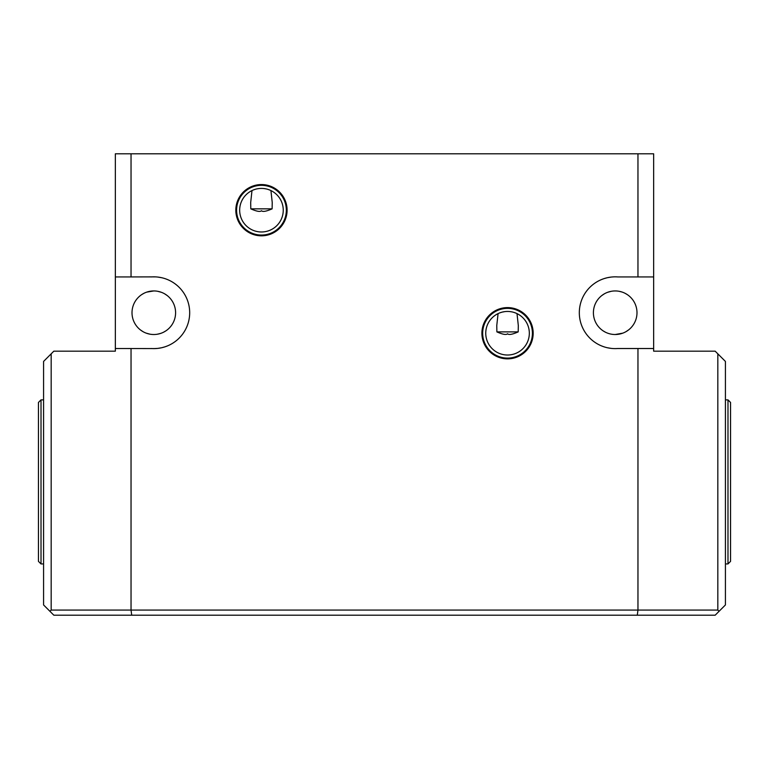<?xml version="1.0" encoding="UTF-8"?>
<svg xmlns="http://www.w3.org/2000/svg" width="769" height="769" viewBox="0 0 769 769"><rect width="100%" height="100%" fill="white"/><g stroke="black" fill="none" stroke-linecap="round" stroke-linejoin="round"><path stroke-width="1.15" d="M131.038 348.52L131.038 610.077L51.177 610.077L49.937 611.307L43.573 604.943L43.573 361.43L53.83 351.173L115.35 351.173L115.35 348.52L155.492 348.578M131.038 153.8L131.038 276.936L115.35 276.936L115.35 153.8L653.65 153.8L653.65 351.173L715.17 351.173L725.427 361.43L725.427 604.943L719.063 611.307L717.823 610.077L131.038 610.077L131.71 615.2L53.83 615.2L49.937 611.307M637.962 153.8L637.962 276.936L653.65 276.936M717.823 353.827L717.823 610.077M653.65 348.52L637.962 348.52L637.962 610.077L637.29 615.2L131.71 615.2M155.482 276.878L131.038 276.936M51.177 610.077L51.177 353.827M151.233 348.52A35.883 35.883 0 0 0 189.683 312.723A35.883 35.883 0 0 0 151.233 276.936M637.962 348.52L617.767 348.52A35.883 35.883 0 0 1 579.317 312.723A35.883 35.883 0 0 1 617.767 276.936L637.962 276.936M261.46 184.56A25.637 25.637 0 0 0 235.823 210.197A25.637 25.637 0 0 0 261.46 235.823A25.637 25.637 0 0 0 287.097 210.197A25.637 25.637 0 0 0 261.46 184.56M507.54 307.6A25.637 25.637 0 0 0 481.903 333.237A25.637 25.637 0 0 0 507.54 358.863A25.637 25.637 0 0 0 533.177 333.237A25.637 25.637 0 0 0 507.54 307.6M507.54 311.445A21.792 21.792 0 0 0 485.748 333.237A21.792 21.792 0 0 0 507.54 355.018A21.792 21.792 0 0 0 529.332 333.237A21.792 21.792 0 0 0 507.54 311.445M509.78 311.56L511.991 311.906M513.99 312.425L515.701 313.031M517.008 313.608L518.306 325.498L518.2 331.891C512.356 334.467 508.799 335.092 507.54 333.765C506.29 335.092 502.743 334.467 496.88 331.891L496.774 325.498L498.072 313.608M496.88 331.891L518.2 331.891M499.783 312.877L501.907 312.185M502.07 312.137L504.743 311.628M261.46 188.405A21.792 21.792 0 0 0 239.668 210.197A21.792 21.792 0 0 0 261.46 231.978A21.792 21.792 0 0 0 283.252 210.197A21.792 21.792 0 0 0 261.46 188.405M263.69 188.52L265.901 188.866M267.91 189.385L269.621 189.991M270.928 190.568L272.226 202.458L272.12 208.851C266.257 211.417 262.71 212.042 261.46 210.725C260.21 212.052 256.663 211.427 250.8 208.851L250.694 202.458L251.992 190.568M250.8 208.851L272.12 208.851M253.299 189.991L255.01 189.385M257.009 188.866L259.22 188.52M637.29 615.2L715.17 615.2L719.063 611.307M153.8 276.84L155.549 276.878M157.847 277.071L161.75 277.734L157.847 277.071M167.613 279.599L165.643 278.849M157.856 348.386L161.759 347.723M165.104 346.781L167.632 345.839M165.037 346.809L161.74 347.723M157.645 348.405L153.8 348.617M115.35 276.936L115.35 348.52M153.8 290.942A21.792 21.792 0 0 0 132.008 312.723A21.792 21.792 0 0 0 153.8 334.515A21.792 21.792 0 0 0 175.592 312.723A21.792 21.792 0 0 0 153.8 290.942L146.687 292.133L150.061 291.259M141.784 294.556L143.938 293.297L141.784 294.546M146.245 333.16L149.984 334.179L146.225 333.15M142.323 331.247L140.371 329.882M139.276 328.969L138.689 328.421M140.516 329.997L143.034 331.67M157.539 334.188L160.913 333.323M163.662 332.15L165.816 330.901L163.662 332.16M168.449 328.853L169.209 328.132L168.449 328.853M160.308 333.525L157.145 334.255M157.607 291.278L161.365 292.297M165.075 294.085L167.219 295.565M168.296 296.459L168.911 297.026M167.075 295.45L164.556 293.777M161.355 292.287L157.626 291.278M615.2 290.942A21.792 21.792 0 0 1 636.992 312.723A21.792 21.792 0 0 1 615.2 334.515A21.792 21.792 0 0 1 593.408 312.723A21.792 21.792 0 0 1 615.2 290.942M619.007 334.179L622.765 333.16L615.2 334.515M626.033 331.631L628.619 329.891M629.696 328.997L630.311 328.421M628.475 330.007L625.956 331.67M621.842 291.98L618.939 291.259M627.216 294.546L625.062 293.297L627.216 294.556M611.355 277.042L613.527 276.878M611.192 277.061L607.241 277.734M603.886 278.666L601.368 279.608M601.406 279.599L599.82 280.301M603.953 278.647L607.27 277.724M611.153 348.386L607.25 347.723L611.153 348.386M601.387 345.848L603.357 346.598M615.2 348.617L617.767 348.52M607.645 292.287L611.393 291.268L607.625 292.297M604.357 293.825L601.771 295.565M600.676 296.488L600.089 297.026M601.916 295.45L604.434 293.777M605.338 332.16L603.184 330.901L605.338 332.15M600.551 328.853L599.791 328.132L600.551 328.853M507.54 358.094A24.868 24.868 0 0 1 482.672 333.237A24.868 24.868 0 0 1 507.54 308.369A24.868 24.868 0 0 1 532.408 333.237A24.868 24.868 0 0 1 507.54 358.094M261.46 235.054A24.868 24.868 0 0 1 236.592 210.197A24.868 24.868 0 0 1 261.46 185.329A24.868 24.868 0 0 1 286.328 210.197A24.868 24.868 0 0 1 261.46 235.054M727.983 563.937L730.55 561.37L730.55 402.447L727.983 399.88L727.983 563.937L725.427 563.937M41.017 399.88L38.45 402.447L38.45 561.37L41.017 563.937L41.017 399.88L43.573 399.88M725.427 399.88L727.983 399.88M43.573 563.937L41.017 563.937"/></g></svg>
